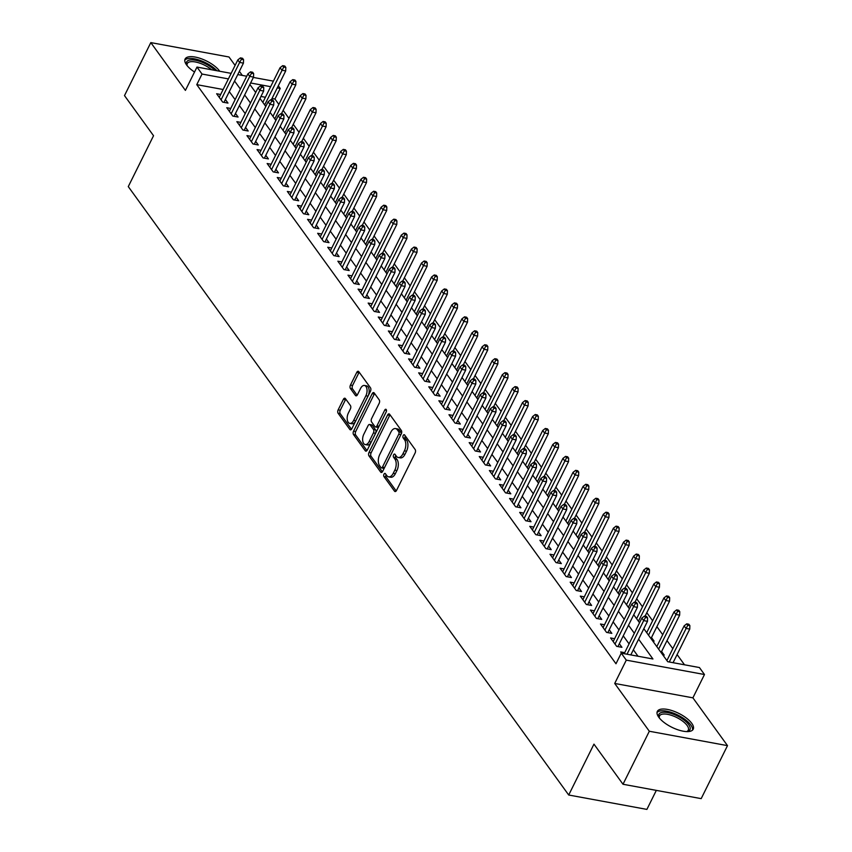 <?xml version="1.0" encoding="UTF-8"?>
<svg xmlns="http://www.w3.org/2000/svg" width="852" height="852" viewBox="0 0 852 852"><rect width="100%" height="100%" fill="white"/><g stroke="black" fill="none" stroke-linecap="round" stroke-linejoin="round"><path stroke-width="1.28" d="M383.986 474.181A1.768 0.969 -79.6 0 0 383.964 476.598L394.497 491.157A2.524 1.385 -79.6 0 0 395.072 491.551A2.524 1.385 -79.6 0 0 396.521 490.443L415.116 452.987A2.524 1.385 -79.6 0 0 415.158 449.536L404.625 434.978A1.768 0.969 -79.6 0 0 404.221 434.701A1.768 0.969 -79.6 0 0 403.209 435.478A1.768 0.969 -79.6 0 0 403.177 437.896L404.54 439.781A8.062 4.42 -79.6 0 1 404.402 450.825L402.858 453.946A8.062 4.42 -79.6 0 1 398.225 457.492A8.062 4.42 -79.6 0 1 396.382 456.214L395.019 454.34A1.768 0.969 -79.6 0 0 394.614 454.052A1.768 0.969 -79.6 0 0 393.603 454.83A1.768 0.969 -79.6 0 0 393.571 457.247L394.934 459.132A8.062 4.42 -79.6 0 1 394.795 470.176L393.251 473.297A8.062 4.42 -79.6 0 1 388.618 476.843A8.062 4.42 -79.6 0 1 386.776 475.576L385.413 473.691A1.768 0.969 -79.6 0 0 385.008 473.414A1.768 0.969 -79.6 0 0 383.986 474.181M386.084 474.617A1.768 0.969 -79.6 0 0 386.073 476.992L396.191 490.965M405.296 435.915A1.768 0.969 -79.6 0 0 405.286 438.279L406.649 440.164L404.54 439.781M395.69 455.266A1.768 0.969 -79.6 0 0 395.679 457.641L397.043 459.516L394.934 459.132M219.72 71.259A20.033 7.764 26.4 0 0 219.518 70.972A20.033 7.764 26.4 0 0 200.699 58.543A20.033 7.764 26.4 0 0 185.097 59.033A20.033 7.764 26.4 0 0 186.556 64.901A20.033 7.764 26.4 0 0 194.533 72.015M658.798 717.267A20.033 7.764 26.4 0 0 677.606 729.695A20.033 7.764 26.4 0 0 693.219 729.206A20.033 7.764 26.4 0 0 691.76 723.337A20.033 7.764 26.4 0 0 672.942 710.909A20.033 7.764 26.4 0 0 657.339 711.399A20.033 7.764 26.4 0 0 658.798 717.267M345.411 398.619A2.524 1.385 -79.6 0 0 344.836 398.214A2.524 1.385 -79.6 0 0 343.388 399.322L338.169 409.833A2.524 1.385 -79.6 0 0 338.127 413.284L349.831 429.451A2.524 1.385 -79.6 0 0 350.406 429.845A2.524 1.385 -79.6 0 0 351.855 428.737L370.45 391.281A2.524 1.385 -79.6 0 0 370.492 387.83L358.788 371.664A2.524 1.385 -79.6 0 0 358.213 371.27A2.524 1.385 -79.6 0 0 356.764 372.377L350.46 385.072A2.524 1.385 -79.6 0 0 350.417 388.523L355.433 395.435A2.524 1.385 -79.6 0 0 356.008 395.839A2.524 1.385 -79.6 0 0 357.457 394.732L360.577 388.437A6.741 3.696 -79.6 0 1 364.454 385.466A6.741 3.696 -79.6 0 1 365.881 395.765L353.644 420.419A6.741 3.696 -79.6 0 1 349.767 423.391A6.741 3.696 -79.6 0 1 348.34 413.092L350.374 408.981A2.524 1.385 -79.6 0 0 350.417 405.531L345.411 398.619M223.128 89.503L196.769 84.646L202.03 74.049L196.982 67.074L231.148 73.357M623.004 784.255L649.32 731.25L727.501 745.638L701.185 798.633L623.004 784.255L593.961 744.137L568.71 795.012L128.279 186.599L153.541 135.724L124.498 95.605L150.815 42.6L185.406 90.397L196.982 67.074M727.501 745.638L692.9 697.841L614.718 683.453L649.32 731.25M614.718 683.453L626.295 660.14L621.246 653.154L652.941 658.99L638.617 639.202M196.769 84.646L615.985 663.761L621.246 653.154M369.012 452.433A2.524 1.385 -79.6 0 0 368.969 455.884L380.663 472.051A2.524 1.385 -79.6 0 0 381.238 472.445A2.524 1.385 -79.6 0 0 382.686 471.337L401.281 433.881A2.524 1.385 -79.6 0 0 401.324 430.43L389.63 414.264A2.524 1.385 -79.6 0 0 389.044 413.87A2.524 1.385 -79.6 0 0 387.596 414.977L369.012 452.433L371.121 452.827A2.524 1.385 -79.6 0 0 371.078 456.278L382.367 471.859M365.242 450.751L353.548 434.584A2.524 1.385 -79.6 0 1 353.591 431.133L372.186 393.677A2.524 1.385 -79.6 0 1 373.634 392.57A2.524 1.385 -79.6 0 1 374.209 392.964L379.215 399.886A2.524 1.385 -79.6 0 1 379.172 403.337L371.632 418.524A2.524 1.385 -79.6 0 0 371.589 421.974L374.912 426.564A2.524 1.385 -79.6 0 0 375.487 426.958A2.524 1.385 -79.6 0 0 376.935 425.851L384.784 410.036A1.768 0.969 -79.6 0 1 385.796 409.258A1.768 0.969 -79.6 0 1 386.18 411.953L367.276 450.037A2.524 1.385 -79.6 0 1 365.827 451.145A2.524 1.385 -79.6 0 1 365.242 450.751L366.509 450.974M235.088 65.402L228.996 56.988L150.815 42.6M652.643 640.874L654.102 641.141L651.492 637.541M662.749 654.826L664.198 655.092L661.599 651.503M624.708 652.664L620.693 651.929L621.64 653.228M614.611 638.712L610.596 637.967L616.656 646.348L621.939 647.318L619.34 643.729M604.505 624.75L600.49 624.015L606.549 632.386L611.832 633.366L609.233 629.766M594.408 610.799L590.393 610.064L596.453 618.435L601.736 619.404L599.137 615.815M584.302 596.847L580.287 596.112L586.346 604.483L591.629 605.452L589.03 601.863M574.205 582.896L570.19 582.15L576.25 590.521L581.533 591.501L578.934 587.901M564.099 568.934L560.083 568.199L566.143 576.57L571.426 577.539L568.827 573.95M554.002 554.982L549.987 554.247L556.047 562.618L561.33 563.587L558.731 559.998M543.895 541.031L539.88 540.285L545.94 548.667L551.223 549.636L548.624 546.047M533.799 527.079L529.784 526.334L535.844 534.705L541.126 535.684L538.528 532.085M523.692 513.117L519.677 512.382L525.737 520.753L531.02 521.722L528.421 518.133M513.596 499.165L509.581 498.431L515.641 506.802L520.923 507.771L518.325 504.182M503.489 485.214L499.474 484.468L505.534 492.85L510.817 493.819L508.218 490.23M493.393 471.252L489.378 470.517L495.438 478.888L500.72 479.868L498.122 476.268M483.286 457.3L479.271 456.565L485.331 464.936L490.624 465.906L488.015 462.317M473.19 443.349L469.175 442.614L475.235 450.985L480.517 451.954L477.919 448.365M463.094 429.397L459.068 428.652L465.128 437.023L470.421 438.003L467.812 434.403M452.987 415.435L448.972 414.7L455.032 423.071L460.314 424.04L457.716 420.451M442.891 401.484L438.865 400.749L444.936 409.12L450.218 410.089L447.609 406.5M432.784 387.532L428.769 386.787L434.829 395.168L440.111 396.137L437.513 392.548M422.688 373.581L418.662 372.835L424.733 381.206L430.015 382.186L427.406 378.586M412.581 359.619L408.566 358.884L414.626 367.255L419.908 368.224L417.31 364.635M402.485 345.667L398.459 344.932L404.53 353.303L409.812 354.272L407.203 350.683M392.378 331.716L388.363 330.97L394.423 339.352L399.705 340.321L397.107 336.732M382.282 317.753L378.256 317.019L384.327 325.389L389.609 326.369L387 322.77M372.175 303.802L368.16 303.067L374.22 311.438L379.502 312.407L376.903 308.818M362.079 289.85L358.064 289.116L364.123 297.486L369.406 298.456L366.797 294.867M351.972 275.899L347.957 275.153L354.017 283.524L359.299 284.504L356.7 280.904M341.876 261.937L337.861 261.202L343.92 269.573L349.203 270.542L346.604 266.953M331.769 247.985L327.754 247.25L333.814 255.621L339.096 256.59L336.497 253.001M321.673 234.034L317.658 233.288L323.717 241.67L329 242.639L326.401 239.05M311.566 220.082L307.551 219.337L313.611 227.708L318.893 228.687L316.294 225.088M301.47 206.12L297.454 205.385L303.514 213.756L308.797 214.725L306.198 211.136M291.363 192.169L287.348 191.434L293.407 199.805L298.69 200.774L296.091 197.185M281.267 178.217L277.251 177.472L283.311 185.853L288.594 186.822L285.995 183.233M271.16 164.255L267.145 163.52L273.204 171.891L278.487 172.871L275.888 169.271M261.063 150.303L257.048 149.569L263.108 157.94L268.391 158.909L265.792 155.32M250.957 136.352L246.942 135.617L253.001 143.988L258.284 144.957L255.685 141.368M240.86 122.4L236.845 121.655L242.905 130.026L248.188 131.006L245.589 127.406M230.754 108.438L226.738 107.703L232.798 116.074L238.081 117.043L235.482 113.454M638.02 656.242L633.356 649.799M629.074 643.888L623.249 635.848M618.967 629.926L613.152 621.885M608.871 615.975L603.046 607.934M598.764 602.023L592.949 593.982M588.668 588.072L582.843 580.031M578.561 574.11L572.746 566.069M568.465 560.158L562.639 552.117M558.358 546.207L552.543 538.166M548.262 532.244L542.436 524.204M538.155 518.293L532.34 510.252M528.059 504.341L522.233 496.301M517.952 490.39L512.137 482.349M507.856 476.428L502.03 468.387M497.749 462.476L491.934 454.435M487.653 448.525L481.827 440.484M477.546 434.573L471.731 426.532M467.45 420.611L461.624 412.57M457.343 406.66L451.528 398.619M447.247 392.708L441.421 384.667M437.14 378.746L431.325 370.705M427.044 364.794L421.218 356.754M416.937 350.843L411.122 342.802M406.841 336.891L401.015 328.851M396.734 322.929L390.919 314.889M386.638 308.978L380.812 300.937M376.531 295.026L370.716 286.986M366.435 281.075L360.609 273.034M356.328 267.113L350.513 259.072M346.231 253.161L340.406 245.12M336.125 239.21L330.31 231.169M326.028 225.248L320.203 217.207M315.922 211.296L310.107 203.255M305.825 197.345L300 189.304M295.719 183.393L289.904 175.352M285.622 169.431L279.797 161.39M275.515 155.479L269.701 147.439M265.419 141.528L259.594 133.487M255.312 127.576L249.498 119.536M245.216 113.614L239.391 105.573M235.12 99.663L229.294 91.622M220.657 94.487L216.642 93.752L222.702 102.123L227.985 103.092L225.386 99.503M684.507 664.794L677.106 654.57M672.824 648.66L666.999 640.619M662.718 634.708L656.903 626.667M652.621 620.746L646.796 612.705M642.514 606.794L636.7 598.754M632.418 592.843L626.593 584.802M622.311 578.891L616.497 570.851M612.215 564.929L606.39 556.888M602.108 550.978L596.293 542.937M592.012 537.026L586.187 528.986M581.905 523.064L576.09 515.023M571.809 509.113L565.984 501.072M561.702 495.161L555.887 487.12M551.606 481.21L545.781 473.169M541.499 467.247L535.684 459.207M531.403 453.296L525.577 445.255M521.296 439.344L515.481 431.304M511.2 425.393L505.374 417.352M501.093 411.431L495.278 403.39M490.997 397.479L485.171 389.439M480.89 383.528L475.075 375.487M470.794 369.566L464.968 361.525M460.687 355.614L454.872 347.573M450.591 341.663L444.765 333.622M440.484 327.711L434.669 319.67M430.388 313.749L424.562 305.708M420.292 299.797L414.466 291.757M410.185 285.846L404.359 277.805M400.089 271.894L394.263 263.854M389.982 257.932L384.156 249.892M379.885 243.981L374.06 235.94M369.779 230.029L363.964 221.989M359.682 216.067L353.857 208.026M349.576 202.116L343.761 194.075M339.479 188.164L333.654 180.123M329.373 174.213L323.558 166.172M319.276 160.251L313.451 152.21M309.169 146.299L303.355 138.258M299.073 132.348L293.248 124.307M288.966 118.396L283.152 110.355M278.87 104.434L274.962 99.034L272.001 98.491M265.398 97.277L260.946 96.457M568.71 795.012L646.892 809.4L656.328 790.379M242.341 75.423L239.369 71.323M278.306 85.796L280.223 88.438L277.262 87.894M274.962 99.034L280.223 88.438M643.824 628.691L667.734 661.716L699.428 667.542L704.476 674.518L626.295 660.14M692.9 697.841L704.476 674.518M237.761 74.571L246.75 76.233M253.363 77.447L273.407 81.132M228.389 78.895L202.03 74.049M634.335 633.281L628.51 625.24M624.228 619.329L618.414 611.289M614.132 605.378L608.307 597.337M604.025 591.416L598.211 583.375M593.929 577.464L588.104 569.424M583.822 563.513L578.007 555.472M573.726 549.561L567.901 541.521M563.619 535.599L557.804 527.558M553.523 521.648L547.698 513.607M543.416 507.696L537.601 499.655M533.32 493.745L527.495 485.704M523.213 479.782L517.398 471.742M513.117 465.831L507.291 457.79M503.01 451.88L497.195 443.839M492.914 437.917L487.088 429.877M482.807 423.966L476.992 415.925M472.711 410.014L466.885 401.974M462.604 396.063L456.789 388.022M452.508 382.101L446.682 374.06M442.401 368.149L436.586 360.108M432.305 354.198L426.479 346.157M422.198 340.246L416.383 332.205M412.102 326.284L406.276 318.243M401.995 312.333L396.18 304.292M391.899 298.381L386.073 290.34M381.792 284.419L375.977 276.378M371.696 270.467L365.87 262.427M361.589 256.516L355.774 248.475M351.493 242.564L345.667 234.524M341.386 228.602L335.571 220.561M331.29 214.651L325.464 206.61M321.193 200.699L315.368 192.659M311.087 186.748L305.261 178.707M300.99 172.786L295.165 164.745M290.883 158.834L285.058 150.793M280.787 144.883L274.962 136.842M270.68 130.92L264.865 122.88M260.584 116.969L254.759 108.928M250.477 103.017L244.662 94.977M240.381 89.066L234.556 81.025M249.87 84.465L255.696 92.506M259.977 98.427L265.792 106.468M270.073 112.379L275.899 120.42M280.18 126.33L285.995 134.371M290.276 140.282L296.102 148.323M300.383 154.244L306.198 162.285M310.479 168.195L316.305 176.236M320.586 182.147L326.401 190.188M330.683 196.109L336.508 204.15M340.789 210.061L346.604 218.101M350.886 224.012L356.711 232.053M360.992 237.964L366.807 246.004M371.089 251.926L376.914 259.966M381.195 265.877L387.01 273.918M391.292 279.829L397.117 287.87M401.398 293.78L407.213 301.821M411.495 307.742L417.32 315.783M421.602 321.694L427.416 329.735M431.698 335.645L437.523 343.686M441.805 349.608L447.62 357.648M451.901 363.559L457.726 371.6M462.008 377.511L467.823 385.551M472.104 391.462L477.929 399.503M482.211 405.424L488.026 413.465M492.307 419.376L498.132 427.416M502.403 433.327L508.229 441.368M512.51 447.279L518.335 455.319M522.606 461.241L528.432 469.282M532.713 475.192L538.539 483.233M542.809 489.144L548.635 497.185M552.916 503.106L558.731 511.147M563.012 517.058L568.838 525.098M573.119 531.009L578.934 539.05M583.215 544.96L589.041 553.001M593.322 558.923L599.137 566.963M603.418 572.874L609.244 580.915M613.525 586.826L619.34 594.866M623.621 600.777L629.447 608.818M633.728 614.739L639.543 622.78M270.659 86.68L250.605 82.985M388.618 476.843L390.727 477.237A8.062 4.42 -79.6 0 0 395.36 473.68L393.251 473.297M397.043 459.516A8.062 4.42 -79.6 0 1 396.915 470.56L395.36 473.68M398.225 457.492L400.333 457.875A8.062 4.42 -79.6 0 0 404.966 454.329L402.858 453.946M406.649 440.164A8.062 4.42 -79.6 0 1 406.521 451.209L404.966 454.329M390.046 414.839A2.524 1.385 -79.6 0 0 389.715 415.361L371.121 452.827M381.025 467.631A1.768 0.969 -79.6 0 0 381.43 467.908A1.768 0.969 -79.6 0 0 382.442 467.13L398.757 434.254A1.768 0.969 -79.6 0 0 398.789 431.836L397.351 429.845A8.062 4.42 -79.6 0 0 395.509 428.577A8.062 4.42 -79.6 0 0 390.876 432.124L379.715 454.595A8.062 4.42 -79.6 0 0 379.587 465.639L381.025 467.631M383.134 468.014A1.768 0.969 -79.6 0 0 383.538 468.291A1.768 0.969 -79.6 0 0 384.55 467.514L382.442 467.13M395.509 428.577L397.618 428.961A8.062 4.42 -79.6 0 1 399.46 430.239L400.898 432.22A1.768 0.969 -79.6 0 1 400.877 434.637L384.55 467.514M366.946 450.559L355.657 434.978L353.548 434.584M374.624 393.539A2.524 1.385 -79.6 0 0 374.294 394.061L355.699 431.527A2.524 1.385 -79.6 0 0 355.657 434.978M375.487 426.958L377.606 427.353A2.524 1.385 -79.6 0 0 379.055 426.245L386.329 411.58M363.804 434.286A6.741 3.696 -79.6 0 0 365.242 444.584A6.741 3.696 -79.6 0 0 369.108 441.613L373.421 432.933A2.524 1.385 -79.6 0 0 373.464 429.472L370.141 424.892A2.524 1.385 -79.6 0 0 369.566 424.488A2.524 1.385 -79.6 0 0 368.117 425.595L363.804 434.286M365.242 444.584L367.35 444.968A6.741 3.696 -79.6 0 0 371.227 442.007L369.108 441.613M369.566 424.488L371.685 424.882A2.524 1.385 -79.6 0 1 372.26 425.276L375.583 429.866A2.524 1.385 -79.6 0 1 375.54 433.317L371.227 442.007M349.767 423.391L351.887 423.774A6.741 3.696 -79.6 0 0 355.753 420.813L353.644 420.419M364.454 385.466L366.562 385.86A6.741 3.696 -79.6 0 1 368 396.148L355.753 420.813M359.203 372.239A2.524 1.385 -79.6 0 0 358.873 372.771L352.579 385.455A2.524 1.385 -79.6 0 0 352.536 388.906L357.126 395.253M345.827 399.194A2.524 1.385 -79.6 0 0 345.497 399.716L340.278 410.227A2.524 1.385 -79.6 0 0 340.246 413.678L351.525 429.259M689.875 625.624L688.863 624.228L686.744 623.834L687.756 625.23L689.875 625.624L689.747 629.096L685.945 628.393L684.135 625.879L666.903 660.577M687.756 625.23L669.267 661.993M689.747 629.096L673.069 662.696M684.135 625.879L686.744 623.834M630.81 654.922L647.488 621.31L643.686 620.618L627.008 654.219M645.496 617.455L647.605 617.849L646.593 616.454L644.485 616.06L645.496 617.455L643.686 620.618L641.865 618.105L624.197 653.697M647.488 621.31L647.605 617.849M644.485 616.06L641.865 618.105M659.246 717.863A17.328 6.72 -153.6 0 1 659.097 717.533A17.328 6.72 -153.6 0 1 669.086 712.89A17.328 6.72 -153.6 0 1 688.693 724.626A17.328 6.72 -153.6 0 1 687.266 731.517A17.328 6.72 -153.6 0 1 686.914 731.602M686.669 731.591A16.05 6.22 26.4 0 0 688.278 730.196A16.05 6.22 26.4 0 0 687.117 725.489A16.05 6.22 26.4 0 0 672.036 715.531A16.05 6.22 26.4 0 0 659.533 715.925A16.05 6.22 26.4 0 0 659.395 718.055M692.506 730.143A19.905 7.711 26.4 0 0 690.812 725.009A19.905 7.711 26.4 0 0 672.984 712.975A19.905 7.711 26.4 0 0 657.02 712.528M187.003 65.498A17.328 6.72 -153.6 0 1 186.854 65.167A17.328 6.72 -153.6 0 1 189.155 60.162A17.328 6.72 -153.6 0 1 214.842 70.365M211.669 69.779A16.05 6.22 26.4 0 0 189.591 61.919A16.05 6.22 26.4 0 0 187.291 63.559A16.05 6.22 26.4 0 0 187.152 65.679M216.994 70.759A19.905 7.711 26.4 0 0 187.227 58.756A19.905 7.711 26.4 0 0 184.778 60.162M679.768 611.661L678.756 610.266L676.648 609.883L677.659 611.278L679.768 611.661L679.651 615.133L675.849 614.441L674.028 611.928L656.807 646.615M677.659 611.278L658.628 649.128M679.651 615.133L661.088 652.536M674.028 611.928L676.648 609.883M669.672 597.71L668.66 596.315L666.541 595.931L667.553 597.327L669.672 597.71L669.544 601.182L665.742 600.479L663.932 597.966L646.7 632.663M667.553 597.327L648.521 635.177M669.544 601.182L650.981 638.574M663.932 597.966L666.541 595.931M659.565 583.758L658.553 582.363L656.445 581.969L657.456 583.364L659.565 583.758L659.448 587.23L655.646 586.527L653.825 584.014L636.604 618.712M657.456 583.364L638.425 621.225M659.448 587.23L645.081 616.166M653.825 584.014L656.445 581.969M649.469 569.807L648.457 568.412L646.338 568.018L647.35 569.413L649.469 569.807L649.341 573.268L645.539 572.576L643.729 570.063L626.497 604.76M647.35 569.413L628.318 607.263M649.341 573.268L634.974 602.215M643.729 570.063L646.338 568.018M617.924 646.572L637.392 607.359L633.59 606.656L615.016 644.069M635.39 603.504L637.509 603.887L636.497 602.492L634.389 602.108L635.39 603.504L633.59 606.656L631.769 604.153L613.195 641.567M637.392 607.359L637.509 603.887M634.389 602.108L631.769 604.153M607.817 632.621L627.285 593.407L623.483 592.704L604.909 630.118M625.293 589.552L627.402 589.935L626.39 588.54L624.282 588.146L625.293 589.552L623.483 592.704L621.662 590.191L603.088 627.604M627.285 593.407L627.402 589.935M624.282 588.146L621.662 590.191M597.721 618.669L617.189 579.456L613.387 578.753L594.813 616.166M615.187 575.59L617.306 575.984L616.294 574.589L614.186 574.195L615.187 575.59L613.387 578.753L611.566 576.24L592.992 613.653M617.189 579.456L617.306 575.984M614.186 574.195L611.566 576.24M587.614 604.718L607.082 565.494L603.28 564.801L584.706 602.215M605.09 561.638L607.199 562.022L606.187 560.627L604.079 560.243L605.09 561.638L603.28 564.801L601.459 562.288L582.885 599.702M607.082 565.494L607.199 562.022M604.079 560.243L601.459 562.288M639.362 555.845L638.35 554.45L636.242 554.066L637.253 555.461L639.362 555.845L639.245 559.317L635.443 558.614L633.622 556.111L616.401 590.798M637.253 555.461L618.222 593.312M639.245 559.317L624.878 588.263M633.622 556.111L636.242 554.066M577.518 590.755L596.986 551.542L593.184 550.839L574.61 588.253M594.984 547.687L597.103 548.07L596.091 546.675L593.982 546.292L594.984 547.687L593.184 550.839L591.363 548.326L572.789 585.75M596.986 551.542L597.103 548.07M593.982 546.292L591.363 548.326M629.266 541.893L628.254 540.498L626.135 540.115L627.147 541.51L629.266 541.893L629.138 545.365L625.336 544.662L623.526 542.149L606.294 576.847M627.147 541.51L608.115 579.36M629.138 545.365L614.771 574.301M623.526 542.149L626.135 540.115M619.159 527.942L618.147 526.547L616.039 526.153L617.05 527.548L619.159 527.942L619.042 531.414L615.24 530.711L613.419 528.197L596.198 562.895M617.05 527.548L598.019 565.409M619.042 531.414L604.675 560.35M613.419 528.197L616.039 526.153M609.063 513.99L608.051 512.595L605.932 512.201L606.943 513.596L609.063 513.99L608.935 517.452L605.133 516.759L603.322 514.246L586.091 548.933M606.943 513.596L587.912 551.446M608.935 517.452L594.568 546.398M603.322 514.246L605.932 512.201M598.956 500.028L597.944 498.633L595.836 498.25L596.847 499.645L598.956 500.028L598.839 503.5L595.037 502.797L593.216 500.294L575.995 534.981M596.847 499.645L577.816 537.495M598.839 503.5L584.472 532.447M593.216 500.294L595.836 498.25M588.86 486.077L587.848 484.682L585.729 484.287L586.74 485.683L588.86 486.077L588.732 489.549L584.93 488.846L583.119 486.332L565.898 521.03M586.74 485.683L567.709 523.543M588.732 489.549L574.365 518.485M583.119 486.332L585.729 484.287M567.411 576.804L586.879 537.591L583.077 536.888L564.503 574.301M584.887 533.725L586.996 534.119L585.995 532.724L583.876 532.33L584.887 533.725L583.077 536.888L581.256 534.374L562.682 571.788M586.879 537.591L586.996 534.119M583.876 532.33L581.256 534.374M557.314 562.852L576.783 523.629L572.981 522.936L554.407 560.35M574.781 519.773L576.9 520.167L575.888 518.772L573.779 518.378L574.781 519.773L572.981 522.936L571.159 520.423L552.586 557.836M576.783 523.629L576.9 520.167M573.779 518.378L571.159 520.423M547.208 548.901L566.676 509.677L562.874 508.974L544.3 546.398M564.684 505.822L566.793 506.205L565.792 504.81L563.673 504.427L564.684 505.822L562.874 508.974L561.053 506.471L542.479 543.885M566.676 509.677L566.793 506.205M563.673 504.427L561.053 506.471M537.111 534.939L556.58 495.726L552.778 495.023L534.204 532.436M554.577 491.87L556.697 492.254L555.685 490.858L553.576 490.475L554.577 491.87L552.778 495.023L550.956 492.509L532.383 529.923M556.58 495.726L556.697 492.254M553.576 490.475L550.956 492.509M527.005 520.987L546.473 481.774L542.671 481.071L524.097 518.485M544.481 477.908L546.59 478.302L545.589 476.907L543.47 476.513L544.481 477.908L542.671 481.071L540.85 478.558L522.276 515.971M546.473 481.774L546.59 478.302M543.47 476.513L540.85 478.558M578.753 472.125L577.741 470.73L575.632 470.336L576.644 471.731L578.753 472.125L578.636 475.597L574.834 474.894L573.013 472.381L555.792 507.078M576.644 471.731L557.613 509.581M578.636 475.597L564.269 504.533M573.013 472.381L575.632 470.336M516.908 507.036L536.377 467.812L532.575 467.12L514.001 504.533M534.385 463.957L536.494 464.351L535.482 462.955L533.373 462.561L534.385 463.957L532.575 467.12L530.753 464.606L512.18 502.02M536.377 467.812L536.494 464.351M533.373 462.561L530.753 464.606M568.657 458.163L567.645 456.768L565.526 456.384L566.537 457.78L568.657 458.163L568.54 461.635L564.727 460.943L562.916 458.429L545.695 493.116M566.537 457.78L547.506 495.63M568.54 461.635L554.162 490.582M562.916 458.429L565.526 456.384M506.802 493.074L526.27 453.86L522.468 453.157L503.894 490.571M524.278 450.005L526.387 450.388L525.386 448.993L523.266 448.61L524.278 450.005L522.468 453.157L520.647 450.655L502.073 488.068M526.27 453.86L526.387 450.388M523.266 448.61L520.647 450.655M558.55 444.212L557.538 442.816L555.429 442.433L556.441 443.828L558.55 444.212L558.433 447.683L554.631 446.98L552.81 444.467L535.588 479.165M556.441 443.828L537.41 481.678M558.433 447.683L544.066 476.63M552.81 444.467L555.429 442.433M496.705 479.122L516.174 439.909L512.371 439.206L493.798 476.619M514.182 436.054L516.291 436.437L515.279 435.042L513.17 434.648L514.182 436.054L512.371 439.206L510.55 436.693L491.977 474.106M516.174 439.909L516.291 436.437M513.17 434.648L510.55 436.693M548.454 430.26L547.442 428.865L545.323 428.471L546.334 429.866L548.454 430.26L548.337 433.732L544.524 433.029L542.713 430.516L525.492 465.213M546.334 429.866L527.303 467.727M548.337 433.732L533.97 462.668M542.713 430.516L545.323 428.471M486.598 465.171L506.067 425.957L502.265 425.255L483.691 462.668M504.075 422.091L506.184 422.485L505.183 421.09L503.063 420.696L504.075 422.091L502.265 425.255L500.443 422.741L481.881 460.155M506.067 425.957L506.184 422.485M503.063 420.696L500.443 422.741M538.347 416.308L537.335 414.913L535.226 414.519L536.238 415.914L538.347 416.308L538.23 419.77L534.428 419.077L532.606 416.564L515.385 451.262M536.238 415.914L517.207 453.765M538.23 419.77L523.863 448.716M532.606 416.564L535.226 414.519M476.502 451.219L495.97 411.995L492.168 411.303L473.595 448.716M493.979 408.14L496.088 408.523L495.076 407.128L492.967 406.745L493.979 408.14L492.168 411.303L490.347 408.79L471.774 446.203M495.97 411.995L496.088 408.523M492.967 406.745L490.347 408.79M528.251 402.346L527.239 400.951L525.12 400.568L526.131 401.963L528.251 402.346L528.133 405.818L524.321 405.115L522.51 402.613L505.289 437.3M526.131 401.963L507.1 439.813M528.133 405.818L513.767 434.765M522.51 402.613L525.12 400.568M466.395 437.257L485.864 398.044L482.062 397.341L463.488 434.754M483.872 394.188L485.981 394.572L484.98 393.177L482.86 392.793L483.872 394.188L482.062 397.341L480.24 394.827L461.677 432.252M485.864 398.044L485.981 394.572M482.86 392.793L480.24 394.827M518.144 388.395L517.132 387L515.023 386.616L516.035 388.011L518.144 388.395L518.027 391.867L514.225 391.164L512.403 388.65L495.182 423.348M516.035 388.011L497.004 425.862M518.027 391.867L503.66 420.803M512.403 388.65L515.023 386.616M508.048 374.443L507.036 373.048L504.916 372.654L505.928 374.049L508.048 374.443L507.93 377.915L504.118 377.212L502.307 374.699L485.086 409.397M505.928 374.049L486.897 411.91M507.93 377.915L493.564 406.851M502.307 374.699L504.916 372.654M497.941 360.492L496.929 359.097L494.82 358.703L495.832 360.098L497.941 360.492L497.824 363.953L494.022 363.261L492.2 360.747L474.979 395.435M495.832 360.098L476.8 397.948M497.824 363.953L483.457 392.9M492.2 360.747L494.82 358.703M487.845 346.53L486.833 345.135L484.724 344.751L485.725 346.146L487.845 346.53L487.727 350.002L483.915 349.299L482.104 346.796L464.883 381.483M485.725 346.146L466.694 383.996M487.727 350.002L473.361 378.948M482.104 346.796L484.724 344.751M477.738 332.578L476.726 331.183L474.617 330.789L475.629 332.184L477.738 332.578L477.621 336.05L473.818 335.347L471.997 332.834L454.776 367.531M475.629 332.184L456.597 370.045M477.621 336.05L463.254 364.986M471.997 332.834L474.617 330.789M467.642 318.627L466.63 317.232L464.521 316.837L465.522 318.233L467.642 318.627L467.524 322.099L463.712 321.396L461.901 318.882L444.68 353.58M465.522 318.233L446.491 356.083M467.524 322.099L453.157 351.035M461.901 318.882L464.521 316.837M457.535 304.665L456.523 303.269L454.414 302.886L455.426 304.281L457.535 304.665L457.417 308.136L453.615 307.444L451.794 304.931L434.573 339.618M455.426 304.281L436.394 342.131M457.417 308.136L443.051 337.083M451.794 304.931L454.414 302.886M447.438 290.713L446.427 289.318L444.318 288.935L445.319 290.33L447.438 290.713L447.321 294.185L443.519 293.482L441.698 290.969L424.477 325.666M445.319 290.33L426.288 328.18M447.321 294.185L432.954 323.132M441.698 290.969L444.318 288.935M437.332 276.762L436.32 275.366L434.211 274.972L435.223 276.368L437.332 276.762L437.214 280.233L433.412 279.531L431.591 277.017L414.37 311.715M435.223 276.368L416.191 314.228M437.214 280.233L422.848 309.169M431.591 277.017L434.211 274.972M427.235 262.81L426.224 261.415L424.115 261.021L425.116 262.416L427.235 262.81L427.118 266.271L423.316 265.579L421.495 263.066L404.274 297.763M425.116 262.416L406.084 300.266M427.118 266.271L412.751 295.218M421.495 263.066L424.115 261.021M417.129 248.848L416.127 247.453L414.008 247.069L415.02 248.464L417.129 248.848L417.011 252.32L413.209 251.617L411.388 249.114L394.167 283.801M415.02 248.464L395.988 286.315M417.011 252.32L402.645 281.267M411.388 249.114L414.008 247.069M407.032 234.896L406.021 233.501L403.912 233.118L404.913 234.513L407.032 234.896L406.915 238.368L403.113 237.665L401.292 235.152L384.071 269.85M404.913 234.513L385.881 272.363M406.915 238.368L392.548 267.304M401.292 235.152L403.912 233.118M396.925 220.945L395.924 219.55L393.805 219.156L394.817 220.551L396.925 220.945L396.808 224.417L393.006 223.714L391.185 221.2L373.964 255.898M394.817 220.551L375.785 258.412M396.808 224.417L382.442 253.353M391.185 221.2L393.805 219.156M386.829 206.993L385.818 205.598L383.709 205.204L384.71 206.599L386.829 206.993L386.712 210.455L382.91 209.762L381.089 207.249L363.868 241.936M384.71 206.599L365.678 244.449M386.712 210.455L372.345 239.401M381.089 207.249L383.709 205.204M376.722 193.031L375.721 191.636L373.602 191.253L374.614 192.648L376.722 193.031L376.605 196.503L372.803 195.8L370.982 193.297L353.761 227.985M374.614 192.648L355.582 230.498M376.605 196.503L362.238 225.45M370.982 193.297L373.602 191.253M366.626 179.08L365.615 177.685L363.506 177.291L364.507 178.686L366.626 179.08L366.509 182.552L362.707 181.849L360.886 179.335L343.665 214.033M364.507 178.686L345.475 216.546M366.509 182.552L352.142 211.488M360.886 179.335L363.506 177.291M356.519 165.128L355.518 163.733L353.399 163.339L354.411 164.734L356.519 165.128L356.402 168.6L352.6 167.897L350.779 165.384L333.558 200.082M354.411 164.734L335.379 202.584M356.402 168.6L342.035 197.536M350.779 165.384L353.399 163.339M346.423 151.166L345.411 149.771L343.303 149.388L344.315 150.783L346.423 151.166L346.306 154.638L342.504 153.946L340.683 151.432L323.462 186.119M344.315 150.783L325.283 188.633M346.306 154.638L331.939 183.585M340.683 151.432L343.303 149.388M456.299 423.306L475.767 384.092L471.965 383.389L453.392 420.803M473.776 380.226L475.885 380.62L474.873 379.225L472.764 378.831L473.776 380.226L471.965 383.389L470.144 380.876L451.571 418.289M475.767 384.092L475.885 380.62M472.764 378.831L470.144 380.876M446.192 409.354L465.661 370.13L461.859 369.438L443.285 406.851M463.669 366.275L465.788 366.669L464.777 365.274L462.657 364.88L463.669 366.275L461.859 369.438L460.037 366.924L441.474 404.338M465.661 370.13L465.788 366.669M462.657 364.88L460.037 366.924M436.096 395.392L455.564 356.179L451.762 355.476L433.189 392.9M453.573 352.323L455.682 352.707L454.67 351.312L452.561 350.928L453.573 352.323L451.762 355.476L449.941 352.973L431.368 390.386M455.564 356.179L455.682 352.707M452.561 350.928L449.941 352.973M425.989 381.44L445.458 342.227L441.655 341.524L423.082 378.938M443.466 338.372L445.585 338.755L444.574 337.36L442.454 336.977L443.466 338.372L441.655 341.524L439.834 339.011L421.271 376.424M445.458 342.227L445.585 338.755M442.454 336.977L439.834 339.011M415.893 367.489L435.361 328.276L431.559 327.573L412.986 364.986M433.37 324.41L435.478 324.804L434.467 323.409L432.358 323.014L433.37 324.41L431.559 327.573L429.738 325.059L411.165 362.473M435.361 328.276L435.478 324.804M432.358 323.014L429.738 325.059M405.786 353.537L425.255 314.313L421.452 313.621L402.879 351.035M423.263 310.458L425.382 310.852L424.371 309.457L422.251 309.063L423.263 310.458L421.452 313.621L419.642 311.108L401.068 348.521M425.255 314.313L425.382 310.852M422.251 309.063L419.642 311.108M395.69 339.575L415.158 300.362L411.356 299.659L392.783 337.072M413.167 296.507L415.275 296.89L414.264 295.495L412.155 295.112L413.167 296.507L411.356 299.659L409.535 297.156L390.962 334.57M415.158 300.362L415.275 296.89M412.155 295.112L409.535 297.156M385.583 325.624L405.051 286.41L401.249 285.708L382.676 323.121M403.06 282.555L405.179 282.939L404.167 281.543L402.048 281.149L403.06 282.555L401.249 285.708L399.439 283.194L380.865 320.608M405.051 286.41L405.179 282.939M402.048 281.149L399.439 283.194M375.487 311.672L394.955 272.459L391.153 271.756L372.58 309.169M392.964 268.593L395.072 268.987L394.061 267.592L391.952 267.198L392.964 268.593L391.153 271.756L389.332 269.243L370.758 306.656M394.955 272.459L395.072 268.987M391.952 267.198L389.332 269.243M365.391 297.721L384.848 258.497L381.046 257.805L362.473 295.218M382.857 254.641L384.976 255.025L383.964 253.63L381.845 253.246L382.857 254.641L381.046 257.805L379.236 255.291L360.662 292.705M384.848 258.497L384.976 255.025M381.845 253.246L379.236 255.291M355.284 283.759L374.752 244.545L370.95 243.842L352.377 281.256M372.761 240.69L374.869 241.073L373.858 239.678L371.749 239.295L372.761 240.69L370.95 243.842L369.129 241.329L350.555 278.753M374.752 244.545L374.869 241.073M371.749 239.295L369.129 241.329M345.188 269.807L364.645 230.594L360.843 229.891L342.27 267.304M362.654 226.728L364.773 227.122L363.761 225.727L361.642 225.333L362.654 226.728L360.843 229.891L359.033 227.377L340.459 264.791M364.645 230.594L364.773 227.122M361.642 225.333L359.033 227.377M335.081 255.856L354.549 216.632L350.747 215.939L332.173 253.353M352.558 212.776L354.666 213.17L353.655 211.775L351.546 211.381L352.558 212.776L350.747 215.939L348.926 213.426L330.352 250.839M354.549 216.632L354.666 213.17M351.546 211.381L348.926 213.426M324.985 241.893L344.442 202.68L340.64 201.977L322.067 239.401M342.451 198.825L344.57 199.208L343.558 197.813L341.439 197.43L342.451 198.825L340.64 201.977L338.83 199.475L320.256 236.888M344.442 202.68L344.57 199.208M341.439 197.43L338.83 199.475M314.878 227.942L334.346 188.729L330.544 188.026L311.97 225.439M332.355 184.873L334.463 185.257L333.452 183.862L331.343 183.478L332.355 184.873L330.544 188.026L328.723 185.512L310.149 222.926M334.346 188.729L334.463 185.257M331.343 183.478L328.723 185.512M304.782 213.99L324.25 174.777L320.437 174.074L301.864 211.488M322.248 170.911L324.367 171.305L323.355 169.91L321.236 169.516L322.248 170.911L320.437 174.074L318.627 171.561L300.053 208.974M324.25 174.777L324.367 171.305M321.236 169.516L318.627 171.561M294.675 200.039L314.143 160.815L310.341 160.123L291.767 197.536M312.151 156.96L314.26 157.354L313.248 155.959L311.14 155.565L312.151 156.96L310.341 160.123L308.52 157.609L289.946 195.023M314.143 160.815L314.26 157.354M311.14 155.565L308.52 157.609M284.579 186.077L304.047 146.863L300.234 146.161L281.661 183.574M302.045 143.008L304.164 143.392L303.152 141.996L301.033 141.613L302.045 143.008L300.234 146.161L298.424 143.658L279.85 181.071M304.047 146.863L304.164 143.392M301.033 141.613L298.424 143.658M336.316 137.215L335.315 135.819L333.196 135.436L334.208 136.831L336.316 137.215L336.199 140.686L332.397 139.984L330.576 137.47L313.355 172.168M334.208 136.831L315.176 174.681M336.199 140.686L321.832 169.633M330.576 137.47L333.196 135.436M326.22 123.263L325.208 121.868L323.1 121.474L324.111 122.869L326.22 123.263L326.103 126.735L322.301 126.032L320.48 123.519L303.259 158.216M324.111 122.869L305.08 160.73M326.103 126.735L311.736 155.671M320.48 123.519L323.1 121.474M316.113 109.312L315.112 107.916L312.993 107.522L314.005 108.918L316.113 109.312L315.996 112.773L312.194 112.081L310.373 109.567L293.152 144.265M314.005 108.918L294.973 146.768M315.996 112.773L301.629 141.72M310.373 109.567L312.993 107.522M306.017 95.349L305.005 93.954L302.897 93.571L303.908 94.966L306.017 95.349L305.9 98.821L302.098 98.118L300.277 95.616L283.056 130.303M303.908 94.966L284.877 132.816M305.9 98.821L291.533 127.768M300.277 95.616L302.897 93.571M295.91 81.398L294.909 80.003L292.79 79.619L293.802 81.015L295.91 81.398L295.793 84.87L291.991 84.167L290.17 81.654L272.949 116.351M293.802 81.015L274.77 118.865M295.793 84.87L281.426 113.806M290.17 81.654L292.79 79.619M285.814 67.446L284.802 66.051L282.694 65.657L283.705 67.052L285.814 67.446L285.697 70.918L281.895 70.215L280.074 67.702L262.853 102.4M283.705 67.052L264.674 104.913M285.697 70.918L271.33 99.854M280.074 67.702L282.694 65.657M274.472 172.125L293.94 132.912L290.138 132.209L271.564 169.623M291.948 129.057L294.057 129.44L293.045 128.045L290.937 127.651L291.948 129.057L290.138 132.209L288.317 129.696L269.743 167.109M293.94 132.912L294.057 129.44M290.937 127.651L288.317 129.696M264.376 158.174L283.844 118.96L280.031 118.258L261.457 155.671M281.842 115.095L283.961 115.489L282.949 114.093L280.83 113.699L281.842 115.095L280.031 118.258L278.221 115.744L259.647 153.158M283.844 118.96L283.961 115.489M280.83 113.699L278.221 115.744M254.269 144.222L273.737 104.998L269.935 104.306L251.361 141.72M271.745 101.143L273.854 101.526L272.842 100.131L270.734 99.748L271.745 101.143L269.935 104.306L268.114 101.793L249.54 139.206M273.737 104.998L273.854 101.526M270.734 99.748L268.114 101.793M244.173 130.26L263.641 91.047L259.828 90.344L241.265 127.757M261.639 87.192L263.758 87.575L262.746 86.18L260.627 85.796L261.639 87.192L259.828 90.344L258.018 87.831L239.444 125.255M263.641 91.047L263.758 87.575M260.627 85.796L258.018 87.831M234.066 116.309L253.534 77.095L249.732 76.392L231.158 113.806M251.542 73.229L253.651 73.623L252.639 72.228L250.531 71.834L251.542 73.229L249.732 76.392L247.911 73.879L229.337 111.292M253.534 77.095L253.651 73.623M250.531 71.834L247.911 73.879M223.97 102.357L243.438 63.133L239.625 62.441L221.062 99.854M241.435 59.278L243.555 59.672L242.543 58.277L240.424 57.883L241.435 59.278L239.625 62.441L237.815 59.928L219.241 97.341M243.438 63.133L243.555 59.672M240.424 57.883L237.815 59.928M386.073 476.992L383.964 476.598M405.286 438.279L403.177 437.896M395.679 457.641L393.571 457.247M396.915 470.56L394.795 470.176M406.521 451.209L404.402 450.825M395.754 491.391L394.497 491.157M389.715 415.361L387.596 414.977M381.92 472.274L380.663 472.051M371.078 456.278L368.969 455.884M400.877 434.637L398.757 434.254M400.898 432.22L398.789 431.836M399.46 430.239L397.351 429.845M355.699 431.527L353.591 431.133M374.294 394.061L372.186 393.677M379.055 426.245L376.935 425.851M386.467 410.344L384.784 410.036M375.54 433.317L373.421 432.933M375.583 429.866L373.464 429.472M372.26 425.276L370.141 424.892M368 396.148L365.881 395.765M356.69 395.669L355.433 395.435M352.536 388.906L350.417 388.523M352.579 385.455L350.46 385.072M358.873 372.771L356.764 372.377M351.088 429.685L349.831 429.451M340.246 413.678L338.127 413.284M340.278 410.227L338.169 409.833M345.497 399.716L343.388 399.322M383.538 468.291L381.43 467.908"/></g></svg>
